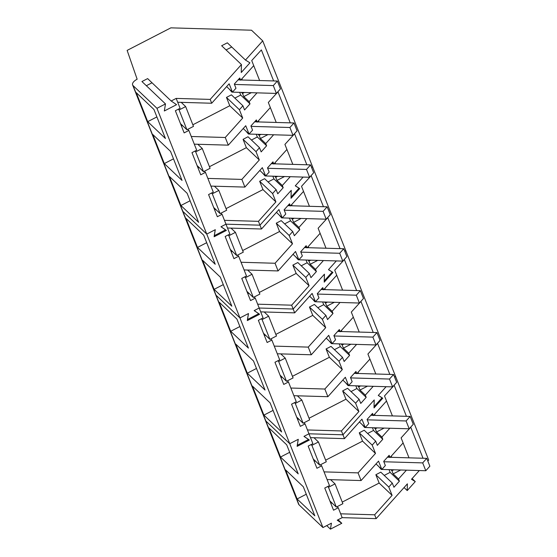 <?xml version="1.0" encoding="UTF-8"?>
<svg xmlns="http://www.w3.org/2000/svg" width="557" height="557" viewBox="0 0 557 557"><rect width="100%" height="100%" fill="white"/><g stroke="black" fill="none" stroke-linecap="round" stroke-linejoin="round"><path stroke-width="0.84" d="M387.449 457.206L389.761 457.269M390.234 457.283L426.759 458.355L429.865 466.195L425.799 470.735L422.693 462.895L383.85 461.753M422.693 462.895L426.759 458.355M425.799 470.735L381.239 469.426L378.614 466.383M381.239 469.426L380.891 468.548M370.851 415.278L373.162 415.348M373.636 415.362L410.161 416.434L413.266 424.274L409.2 428.806L406.095 420.967L367.251 419.832M406.095 420.967L410.161 416.434M409.2 428.806L364.64 427.504L362.015 424.455M364.64 427.504L364.292 426.62M354.252 373.357L356.564 373.427M357.037 373.441L393.562 374.513L396.668 382.353L392.601 386.885L389.496 379.045L350.652 377.904M389.496 379.045L393.562 374.513M392.601 386.885L348.041 385.576L345.417 382.534M348.041 385.576L347.693 384.699M337.653 331.436L339.965 331.499M340.438 331.512L376.964 332.585L380.069 340.424L376.003 344.964L372.898 337.124L334.054 335.982M372.898 337.124L376.964 332.585M376.003 344.964L331.443 343.655L328.818 340.612M331.443 343.655L331.095 342.778M321.055 289.508L323.366 289.577M323.84 289.591L360.365 290.663L363.47 298.503L359.397 303.036L356.299 295.196L317.455 294.061M356.299 295.196L360.365 290.663M359.397 303.036L314.844 301.734L312.219 298.684M314.844 301.734L314.496 300.85M304.456 247.587L306.768 247.656M307.241 247.67L343.766 248.742L346.872 256.582L342.799 261.115L339.7 253.275L300.857 252.133M339.7 253.275L343.766 248.742M342.799 261.115L298.246 259.806L295.621 256.763M298.246 259.806L297.898 258.928M287.858 205.665L290.169 205.728M290.643 205.742L327.168 206.814L330.273 214.654L326.2 219.193L323.102 211.354L284.258 210.212M323.102 211.354L327.168 206.814M326.2 219.193L281.647 217.884L279.022 214.842M281.647 217.884L281.299 217.007M271.259 163.737L273.571 163.807M274.044 163.821L310.569 164.893L313.675 172.733L309.601 177.265L306.503 169.425L267.659 168.291M306.503 169.425L310.569 164.893M309.601 177.265L265.048 175.963L262.424 172.914M265.048 175.963L264.7 175.079M254.66 121.816L256.972 121.886M257.445 121.899L293.971 122.972L297.076 130.811L293.003 135.344L289.905 127.504L251.061 126.362M289.905 127.504L293.971 122.972M293.003 135.344L248.45 134.035L245.825 130.992M248.45 134.035L248.102 133.158M238.062 79.895L240.373 79.957M240.847 79.971L277.372 81.044L280.477 88.883L276.404 93.423L273.306 85.583L234.462 84.441M273.306 85.583L277.372 81.044M276.404 93.423L231.851 92.114L229.226 89.071M231.851 92.114L231.503 91.237M338.057 519.758L341.789 523.302L337.215 520.196L342.165 517.641L338.259 507.761L333.532 510.198L324.759 488.036L329.479 485.6L321.661 465.84L316.933 468.27L308.16 446.108L312.881 443.671L308.968 433.792L304.011 436.347L308.585 439.459L297.25 445.301L298.232 439.334L289.751 443.706L206.758 234.086L182.849 211.361A8.014 3.711 158.4 0 1 182.397 210.699A8.014 3.711 -21.6 0 0 182.849 211.361L299.039 504.823L322.949 527.549L289.751 443.706L265.842 420.974A8.014 3.711 158.4 0 1 265.39 420.319A8.014 3.711 -21.6 0 0 265.842 420.974L289.751 443.706L298.28 439.306L297.125 446.359L309.365 440.051L303.962 436.375L308.968 433.792L342.966 434.794L374.234 399.94L374.032 407.905L382.722 398.213L378.266 395.449L386.119 386.697L378.307 395.407L382.074 397.747L374.026 406.721L374.2 399.982L342.966 434.794L341.448 430.951L358.896 411.512L355.596 403.177L359.098 399.237L360.755 403.428L366.193 397.336L365.322 395.129L373.225 386.314M427.832 461.057L428.702 460.089L395.505 376.24L394.635 377.214L395.505 376.24L262.716 40.856L251.52 30.217L170.867 27.85L127.135 50.395L137.147 79.226A8.014 3.711 158.4 0 0 132.601 84.929L298.587 504.169A8.014 3.711 158.4 0 0 299.039 504.823M322.949 527.549L331.429 523.176L330.447 529.15L341.789 523.302M310.493 437.635L344.484 438.631L342.966 434.794L308.968 433.792L307.45 429.955L341.448 430.951M406.436 416.323L394.161 385.312L384.511 395.95L386.516 401.005L373.42 415.599L372.549 413.391L367.098 419.442L368.755 423.626L365.232 427.511L361.932 419.184L344.484 438.631M389.83 428.242L381.921 437.057L382.791 439.257L377.354 445.349L375.697 441.158L372.194 445.106L375.495 453.433L358.047 472.879L361.082 480.552L378.53 461.105L381.83 469.44L385.353 465.555L383.696 461.363L389.148 455.32L390.018 457.52L403.115 442.933L409.012 457.84M423.035 458.251L410.76 427.233L401.11 437.872L403.115 442.933M406.429 470.164L398.52 478.978L399.39 481.178L393.952 487.271L392.295 483.086L388.793 487.027L392.093 495.354L374.645 514.8L376.163 518.637L407.397 483.831L407.223 490.564L415.271 481.596L411.505 479.257L419.317 470.54M286.716 444.827L268.996 427.985L280.498 457.046L298.225 473.889L286.716 444.827M285.595 469.906L297.097 498.968L314.823 515.817L303.314 486.755L285.595 469.906M342.165 517.641L376.163 518.637M326.722 525.606L330.447 529.15M340.647 513.805L374.645 514.8M337.11 506.668L338.259 507.761M331.888 502.86L330.844 503.403M327.091 479.556L361.082 480.552M324.049 471.883L358.047 472.879M320.512 464.747L321.661 465.84M315.29 460.938L314.245 461.481M359.418 421.99L365.232 427.511M371.881 414.136L373.42 415.599M386.516 401.005L392.413 415.912M384.128 428.075L376.574 431.974L381.921 437.057M376.574 431.974L375.327 428.827L374.227 427.783M382.791 439.257L373.517 430.443L372.438 427.727M373.517 430.443L367.634 433.492M325.65 460.166L362.558 441.137L359.258 432.81L364.194 430.227L375.697 441.158M359.258 432.81L372.194 445.106M362.558 441.137L375.495 453.433M376.017 463.911L381.83 469.44M388.48 456.058L390.018 457.52M400.727 469.997L393.172 473.896L398.52 478.978M393.172 473.896L391.926 470.749L390.826 469.704M399.39 481.178L390.116 472.364L389.044 469.655M390.116 472.364L384.233 475.42M342.249 502.094L379.157 483.058L375.857 474.731L380.793 472.155L392.295 483.086M375.857 474.731L388.793 487.027M379.157 483.058L392.093 495.354M404.055 487.556L407.223 490.564M412.103 478.581L415.271 481.596M280.498 457.046L289.682 452.312M297.097 498.968L306.28 494.233M389.259 457.255L388.974 456.524M372.661 415.334L372.375 414.596M375.139 415.404L374.666 414.213M375.327 428.827L377.18 427.867M391.738 457.332L391.265 456.134M391.926 470.749L393.778 469.795M329.869 500.945L336.317 507.072L342.882 503.695L335.036 483.887L328.477 487.271L327.69 486.519M335.036 483.887L330.586 479.661M313.271 459.017L319.718 465.151L326.284 461.767L318.437 441.966L311.878 445.342L311.091 444.597M318.437 441.966L313.988 437.732M336.317 507.072L328.477 487.271M319.718 465.151L311.878 445.342M356.64 290.552L344.365 259.541L334.715 270.18L336.72 275.235L323.624 289.828L322.754 287.621L317.302 293.671L318.959 297.856L315.436 301.741L312.136 293.414L294.688 312.86L293.17 309.024L324.439 274.169L324.237 282.134L332.926 272.443L328.47 269.679L336.324 260.927L328.512 269.637L332.278 271.976L324.23 280.951L324.404 274.211L293.17 309.024L291.652 305.18L309.1 285.741L305.8 277.407L309.302 273.466L310.959 277.658L316.397 271.565L315.527 269.358L323.429 260.544M340.028 302.472L332.125 311.286L332.995 313.487L327.558 319.579L325.901 315.387L322.399 319.335L325.699 327.662L308.251 347.108L311.286 354.781L328.734 335.335L332.035 343.669L335.558 339.784L333.901 335.593L339.352 329.549L340.223 331.749L353.319 317.163L359.216 332.069M373.239 332.48L360.964 301.462L351.314 312.101L353.319 317.163M356.626 344.393L348.724 353.208L349.594 355.408L344.156 361.5L342.499 357.316L338.997 361.256L342.297 369.583L324.849 389.03L327.885 396.702L345.333 377.263L348.633 385.59L352.156 381.705L350.499 377.514L355.951 371.47L356.821 373.677L369.918 359.084L375.815 373.991M389.837 374.401L377.562 343.391L367.912 354.029L369.918 359.084M344.839 251.444L345.709 250.469L344.839 251.444M307.45 429.955L305.062 423.912L300.334 426.349L291.562 404.187L296.282 401.75L288.463 381.991L283.736 384.427L274.963 362.266L279.684 359.829L277.295 353.786L271.865 340.069L267.137 342.499L258.364 320.338L263.085 317.901L259.172 308.021L254.215 310.576L258.789 313.688L247.454 319.53L248.436 313.563L239.956 317.936L216.046 295.203A8.014 3.711 158.4 0 1 215.594 294.549A8.014 3.711 158.4 0 0 216.046 295.203L239.956 317.936L248.485 313.535L247.329 320.588L259.569 314.28L254.166 310.604L259.172 308.021L293.17 309.024L259.172 308.021L255.266 298.141L250.539 300.578L241.766 278.416L246.486 275.98L244.098 269.936L238.661 256.22L233.94 258.657L225.167 236.495L229.888 234.058L225.975 224.179L259.973 225.174L291.241 190.327L291.039 198.285L299.729 188.6L295.273 185.829L303.126 177.077L295.314 185.787L299.081 188.134L291.033 197.101L291.207 190.369L259.973 225.174L258.455 221.338L275.903 201.892L272.603 193.564L276.105 189.617L277.762 193.808L283.2 187.716L282.329 185.516L290.232 176.701M253.519 360.985L235.799 344.135L247.301 373.197L265.028 390.046L253.519 360.985M236.92 319.057L219.2 302.214L230.702 331.276L248.429 348.118L236.92 319.057M252.398 386.064L263.9 415.118L281.626 431.967L270.117 402.906L252.398 386.064M260.697 311.864L294.688 312.86M309.622 296.22L315.436 301.741M322.085 288.366L323.624 289.828M336.72 275.235L342.618 290.141M334.332 302.305L326.771 306.204L332.125 311.286M326.771 306.204L325.532 303.057L324.432 302.012M332.995 313.487L323.721 304.672L322.642 301.957M323.721 304.672L317.838 307.722M275.847 334.395L312.762 315.366L309.462 307.039L314.399 304.456L325.901 315.387M309.462 307.039L322.399 319.335M312.762 315.366L325.699 327.662M274.253 346.113L308.251 347.108M277.295 353.786L311.286 354.781M326.221 338.141L332.035 343.669M338.684 330.287L340.223 331.749M350.931 344.226L343.377 348.125L348.724 353.208M343.377 348.125L342.13 344.978L341.03 343.934M349.594 355.408L340.32 346.593L339.241 343.885M340.32 346.593L334.437 349.65M292.446 376.323L329.361 357.288L326.061 348.961L330.997 346.384L342.499 357.316M326.061 348.961L338.997 361.256M329.361 357.288L342.297 369.583M290.851 388.034L324.849 389.03M293.894 395.707L327.885 396.702M342.82 380.062L348.633 385.59M355.282 372.208L356.821 373.677M367.529 386.147L359.975 390.046L365.322 395.129M359.975 390.046L358.729 386.906L357.629 385.862M366.193 397.336L356.919 388.514L355.839 385.806M356.919 388.514L351.035 391.571M309.044 418.244L345.96 399.216L342.659 390.882L347.596 388.306L359.098 399.237M342.659 390.882L355.596 403.177M345.96 399.216L358.896 411.512M303.913 422.819L305.062 423.912M298.691 419.017L297.647 419.553M287.315 380.897L288.463 381.991M282.093 377.089L281.048 377.632M270.716 338.976L271.865 340.069M265.494 335.168L264.45 335.711M247.301 373.197L256.485 368.462M230.702 331.276L239.886 326.541M263.9 415.118L273.083 410.391M322.865 289.563L322.58 288.825M325.344 289.633L324.87 288.442M325.532 303.057L327.384 302.096M339.464 331.485L339.178 330.754M341.942 331.561L341.469 330.364M342.13 344.978L343.982 344.024M356.062 373.413L355.777 372.675M358.541 373.482L358.067 372.285M358.729 386.906L360.581 385.945M263.475 333.246L269.922 339.38L276.481 335.996L268.641 316.195L262.082 319.572L261.296 318.827M268.641 316.195L264.192 311.962M280.074 375.174L286.521 381.301L293.086 377.924L285.24 358.116L278.681 361.5L277.894 360.748M285.24 358.116L280.791 353.89M296.672 417.096L303.119 423.229L309.685 419.846L301.838 400.037L295.28 403.421L294.493 402.676M301.838 400.037L297.389 395.811M269.922 339.38L262.082 319.572M286.521 381.301L278.681 361.5M303.119 423.229L295.28 403.421M258.455 221.338L224.457 220.342L225.975 224.179L221.018 226.734L225.592 229.839L214.257 235.688L215.239 229.714L206.758 234.086L156.963 108.316L133.053 85.59L182.849 211.361L206.758 234.086L215.287 229.686L214.132 236.746L226.372 230.431L220.969 226.762L225.975 224.179L259.973 225.174L261.491 229.011L227.5 228.015M311.642 167.594L312.512 166.627L311.642 167.594M323.443 206.71L311.168 175.692L301.518 186.33L303.523 191.392L290.427 205.979L289.556 203.778L284.105 209.822L285.762 214.013L282.239 217.898L278.939 209.564L261.491 229.011M306.83 218.623L298.928 227.437L299.798 229.637L294.361 235.729L292.704 231.545L289.201 235.486L292.502 243.813L275.054 263.259L278.089 270.932L295.537 251.492L298.837 259.82L302.36 255.935L300.703 251.743L306.155 245.7L307.025 247.907L320.122 233.313L326.019 248.22M340.042 248.631L327.767 217.62L318.117 228.259L320.122 233.313M203.723 235.214L186.003 218.365L197.505 247.426L215.232 264.276L203.723 235.214M202.602 260.293L214.104 289.348L231.83 306.197L220.321 277.135L202.602 260.293M257.654 304.185L291.652 305.18M254.117 297.048L255.266 298.141M248.895 293.247L247.851 293.783M244.098 269.936L278.089 270.932M241.056 262.263L275.054 263.259M237.512 255.127L238.661 256.22M232.297 251.318L231.252 251.861M276.425 212.37L282.239 217.898M288.888 204.516L290.427 205.979M303.523 191.392L309.42 206.299M301.135 218.455L293.574 222.354L298.928 227.437M293.574 222.354L292.334 219.207L291.234 218.163M299.798 229.637L290.524 220.823L289.445 218.114M290.524 220.823L284.641 223.879M242.65 250.553L279.565 231.517L276.265 223.19L281.201 220.614L292.704 231.545M276.265 223.19L289.201 235.486M279.565 231.517L292.502 243.813M293.024 254.291L298.837 259.82M305.487 246.438L307.025 247.907M317.734 260.377L310.172 264.276L315.527 269.358M310.172 264.276L308.933 261.136L307.833 260.091M316.397 271.565L307.123 262.744L306.044 260.035M307.123 262.744L301.24 265.8M259.249 292.474L296.164 273.445L292.864 265.111L297.8 262.535L309.302 273.466M292.864 265.111L305.8 277.407M296.164 273.445L309.1 285.741M197.505 247.426L206.689 242.692M214.104 289.348L223.287 284.62M306.266 247.642L305.981 246.904M289.668 205.714L289.382 204.983M292.147 205.791L291.673 204.593M292.334 219.207L294.187 218.253M308.745 247.712L308.272 246.514M308.933 261.136L310.785 260.175M246.876 291.325L253.324 297.459L259.882 294.075L252.043 274.267L245.484 277.651L244.697 276.906M252.043 274.267L247.593 270.041M230.278 249.404L236.725 255.531L243.284 252.154L235.444 232.346L228.885 235.729L228.098 234.977M235.444 232.346L230.995 228.119M253.324 297.459L245.484 277.651M236.725 255.531L228.885 235.729M273.647 80.939L261.372 49.921L251.722 60.56L253.727 65.622L240.631 80.208L239.761 78.008L234.309 84.051L235.966 88.243L232.443 92.128L229.143 83.794L211.695 103.24L210.177 99.404L241.446 64.556L241.244 72.514L249.933 62.83L245.477 60.059L262.716 40.856M257.035 92.852L249.132 101.666L250.002 103.867L244.565 109.959L242.908 105.774L239.406 109.715L242.706 118.042L225.258 137.488L228.293 145.161L245.741 125.722L249.042 134.049L252.565 130.164L250.908 125.973L256.359 119.929L257.23 122.136L270.326 107.543L276.223 122.449M290.246 122.86L277.971 91.849L268.321 102.488L270.326 107.543M273.633 134.773L265.731 143.588L266.601 145.795L261.163 151.887L259.506 147.696L256.004 151.636L259.304 159.97L241.856 179.41L244.892 187.089L262.34 167.643L265.64 175.97L269.163 172.085L267.506 167.901L272.958 161.85L273.828 164.057L286.925 149.464L292.822 164.371M306.844 164.781L294.569 133.771L284.919 144.409L286.925 149.464M156.963 108.316L165.492 103.915L164.336 110.975L176.576 104.66L171.173 100.991L176.179 98.408L210.177 99.404M224.457 220.342L222.062 214.299L217.341 216.729L208.569 194.567L213.289 192.13L205.463 172.371L200.743 174.807L191.97 152.646L196.691 150.209L188.865 130.449L184.144 132.886L175.371 110.725L180.092 108.288L176.179 98.408M170.526 151.365L152.806 134.522L164.308 163.577L182.035 180.426L170.526 151.365M153.927 109.444L136.207 92.594L147.709 121.656L165.436 138.505L153.927 109.444M169.405 176.444L180.907 205.505L198.633 222.347L187.124 193.286L169.405 176.444M133.053 85.59A8.014 3.711 158.4 0 1 132.601 84.929M245.477 60.059L227.34 42.819L221.658 45.744L241.446 64.556M165.492 103.915L141.944 81.538L147.626 78.607L171.173 100.991M177.704 102.244L211.695 103.24M226.629 86.6L232.443 92.128M239.092 78.746L240.631 80.208M253.727 65.622L259.625 80.528M251.339 92.685L243.778 96.584L249.132 101.666M243.778 96.584L242.539 93.437L241.439 92.392M250.002 103.867L240.728 95.052L239.649 92.344M240.728 95.052L234.845 98.109M192.854 124.782L229.769 105.746L226.469 97.419L231.406 94.843L242.908 105.774M226.469 97.419L239.406 109.715M229.769 105.746L242.706 118.042M191.26 136.493L225.258 137.488M194.302 144.166L228.293 145.161M243.228 128.521L249.042 134.049M255.691 120.667L257.23 122.136M267.938 134.606L260.377 138.505L265.731 143.588M260.377 138.505L259.137 135.365L258.037 134.321M266.601 145.795L257.327 136.973L256.248 134.265M257.327 136.973L251.444 140.03M209.453 166.703L246.368 147.675L243.068 139.341L248.004 136.764L259.506 147.696M243.068 139.341L256.004 151.636M246.368 147.675L259.304 159.97M207.858 178.414L241.856 179.41M210.901 186.094L244.892 187.089M259.827 170.449L265.64 175.97M272.289 162.595L273.828 164.057M284.536 176.534L276.975 180.433L282.329 185.516M276.975 180.433L275.736 177.286L274.636 176.242M283.2 187.716L273.926 178.901L272.846 176.186M273.926 178.901L268.042 181.951M226.051 208.624L262.967 189.596L259.666 181.269L264.603 178.686L276.105 189.617M259.666 181.269L272.603 193.564M262.967 189.596L275.903 201.892M231.747 47.004L226.065 49.935M220.913 213.206L222.062 214.299M215.698 209.397L214.654 209.94M204.315 171.278L205.463 172.371M199.1 167.476L198.055 168.012M187.716 129.356L188.865 130.449M182.501 125.548L181.457 126.091M146.352 85.722L152.033 82.791M164.308 163.577L173.492 158.849M147.709 121.656L156.893 116.921M180.907 205.505L190.09 200.771M239.872 79.943L239.58 79.212M242.351 80.02L241.877 78.822M242.539 93.437L244.391 92.483M256.471 121.872L256.178 121.134M258.949 121.941L258.476 120.744M259.137 135.365L260.989 134.404M273.069 163.793L272.784 163.055M275.548 163.862L275.074 162.672M275.736 177.286L277.588 176.325M180.482 123.633L186.929 129.76L193.488 126.383L185.648 106.575L179.089 109.959L178.303 109.207M185.648 106.575L181.199 102.349M197.081 165.554L203.528 171.688L210.086 168.305L202.247 148.496L195.688 151.88L194.901 151.135M202.247 148.496L197.798 144.27M213.679 207.476L220.126 213.61L226.685 210.226L218.845 190.424L212.287 193.801L211.5 193.056M218.845 190.424L214.396 186.191M186.929 129.76L179.089 109.959M203.528 171.688L195.688 151.88M220.126 213.61L212.287 193.801"/></g></svg>
